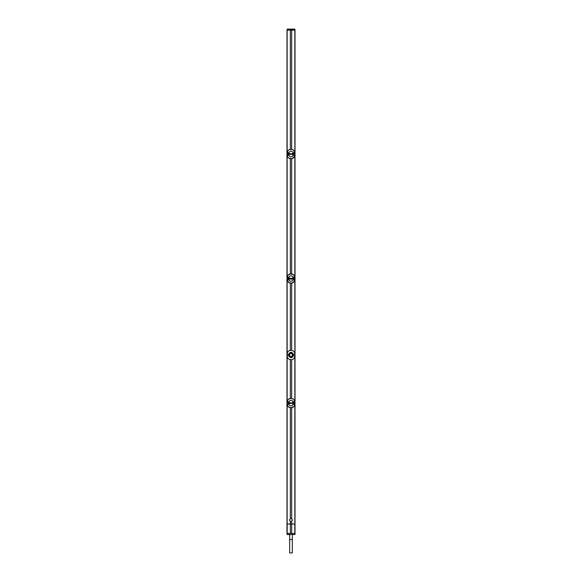 <?xml version="1.0" encoding="UTF-8"?>
<svg xmlns="http://www.w3.org/2000/svg" width="582" height="582" viewBox="0 0 582 582"><rect width="100%" height="100%" fill="white"/><g stroke="black" fill="none" stroke-linecap="round" stroke-linejoin="round"><path stroke-width="0.87" d="M287.864 155.198L288.439 155.198L287.464 155.336L287.421 152.811L288.476 152.811L288.476 155.198L287.37 155.409L287.901 155.336L287.326 155.205L287.326 152.804L288.476 152.811M287.37 155.409L287.326 152.811M294.63 155.409L294.645 155.416C294.448 157.278 293.343 158.333 291.342 158.588L290.658 158.588C288.657 158.333 287.559 157.278 287.355 155.416L287.872 157.184L289.021 158.26L292.179 158.58L294.507 156.405L294.674 155.205L293.561 155.198L293.561 152.811L294.645 152.593C294.441 150.731 293.343 149.676 291.342 149.421L290.658 149.421C288.657 149.676 287.552 150.738 287.355 152.593L287.937 152.608M294.063 155.401L293.524 155.198L293.524 152.811L294.063 152.608M289.334 153.728C288.708 152.411 289.261 151.567 291 151.182C292.739 151.567 293.292 152.411 292.666 153.728L292.666 154.288C293.292 155.598 292.739 156.442 291 156.827C289.261 156.442 288.708 155.598 289.334 154.288L289.269 153.728L292.666 153.728L292.666 154.288L291 154.303L289.334 154.288L289.334 153.728M294.645 152.593L294.674 155.205L293.524 155.198M294.099 152.68L294.674 152.811L294.099 152.68L294.674 152.811L294.565 151.793L292.979 149.756L290.665 149.327L288.898 149.829L287.981 150.673L287.319 152.608L288.439 152.811L288.476 155.198M290.331 149.341L290.331 30.104L295.016 30.104L295.016 524.004L291.669 524.004L291.669 521.152C292.55 520.381 292.55 519.61 291.669 518.831L291.669 407.742M291.669 149.341L291.669 30.104M291.669 398.415L291.669 359.654A3.346 3.346 0 0 0 291.742 359.647L291.749 359.647C293.641 359.152 294.623 358.046 294.703 356.33L294.696 356.33C294.528 358.279 293.408 359.392 291.335 359.661A3.346 3.346 0 0 0 291.669 359.654M291.669 273.875L291.669 158.668M290.665 350.32C288.592 350.59 287.472 351.703 287.304 353.652C287.377 351.935 288.359 350.83 290.251 350.335L290.258 350.335A3.346 3.346 0 0 1 290.665 350.306L291.335 350.32C293.408 350.59 294.528 351.703 294.696 353.652L294.696 356.33L294.703 353.652C294.623 351.935 293.641 350.83 291.749 350.335L291.742 350.335A3.346 3.346 0 0 0 291.669 350.328L291.669 283.208M291.669 524.004L286.984 524.004L286.984 30.104L290.331 30.104M290.338 29.1L294.645 29.1L287.355 29.1L290.382 29.1L290.382 30.089L291 30.104L289.072 30.104L292.928 30.104L291.007 30.104L291.618 30.089L291.618 29.42L294.979 29.42L295.009 30.031L291.618 30.089M290.331 350.328L290.331 283.208M290.331 273.875L290.331 158.668M290.331 524.004L290.331 521.152C289.45 520.381 289.45 519.61 290.331 518.831L290.331 407.742M290.331 398.415L290.331 359.654A3.346 3.346 0 0 1 290.258 359.647L290.251 359.647C288.359 359.152 287.377 358.046 287.297 356.33C287.472 358.279 288.592 359.392 290.665 359.661L291.335 359.676L290.665 359.661A3.346 3.346 0 0 1 290.331 359.654M287.297 353.652L287.297 356.33L287.304 353.652M288.206 354.991C290.069 358.592 291.931 358.592 293.794 354.991C291.931 351.39 290.069 351.39 288.206 354.991L288.359 354.991C290.12 358.316 291.88 358.316 293.641 354.991C291.88 351.666 290.12 351.666 288.359 354.991L289.494 354.991L289.938 356.06A1.506 1.506 0 0 1 289.938 353.921L289.494 354.991M290.665 350.306L291.335 350.306A3.346 3.346 0 0 1 291.669 350.328M287.355 279.957L288.439 279.738L287.319 279.949L287.355 280.349L289.021 282.794L292.179 283.114L294.507 280.946L294.674 279.738L293.561 279.738L293.561 277.352L294.645 277.127C294.441 275.271 293.343 274.217 291.342 273.962L290.658 273.962C288.657 274.217 287.552 275.271 287.355 277.127L288.476 277.352L288.476 279.738L287.355 279.957C287.559 281.819 288.657 282.874 290.658 283.121L291.342 283.121C293.343 282.867 294.448 281.812 294.645 279.957L294.674 279.746M294.659 280.204L293.524 279.738L293.524 277.352L294.063 277.148M289.494 278.261L289.494 278.829L289.334 278.261C288.708 276.952 289.261 276.108 291 275.723C292.739 276.108 293.292 276.952 292.666 278.261L292.666 278.822C293.292 280.131 292.739 280.982 291 281.368C289.261 280.982 288.708 280.131 289.334 278.822L289.269 278.261L292.666 278.261L292.666 278.822L291 278.836L291 279.68M294.645 277.127L294.536 279.877L293.524 279.738M294.099 277.214L294.674 277.345L294.099 277.214L294.674 277.345L294.565 276.334L293.604 274.748L290.665 273.86L287.981 275.206L287.326 277.345L288.476 277.352M293.524 152.811L294.136 152.811M294.681 155.343L294.681 152.666M287.326 279.746L287.355 277.127M287.326 277.345L287.937 277.148M287.864 279.738L287.421 279.738L287.464 277.214L288.439 277.352L288.476 279.738M287.319 277.207L287.319 279.884M294.681 279.884L294.681 277.207M293.524 277.352L294.136 277.352M294.674 277.345L294.674 279.738L294.063 279.935M289.494 278.829L291 278.836L291 278.247M292.062 356.06L292.506 354.991L292.062 353.921A1.506 1.506 0 0 1 292.062 356.06A1.506 1.506 0 0 1 289.938 356.06C290.644 357.05 291.356 357.05 292.062 356.06M289.938 353.921A1.506 1.506 0 0 1 292.062 353.921C291.356 352.932 290.644 352.932 289.938 353.921M291.669 518.831A1.339 1.339 0 0 0 290.331 518.831M287.355 404.883L288.527 406.985L291.335 407.764L294.019 406.418L294.681 404.483L294.128 399.899L292.979 398.83L291.335 398.401L289.821 398.51L287.981 399.747L287.319 401.682L288.476 401.886L288.476 404.272L287.37 404.483C287.559 406.352 288.657 407.407 290.658 407.662L291.342 407.662C293.343 407.407 294.448 406.352 294.645 404.497L293.561 404.272L293.561 401.886L294.645 401.667C294.441 399.805 293.343 398.75 291.342 398.495L290.658 398.495C288.657 398.757 287.552 399.812 287.355 401.667L287.319 404.417L287.421 401.886L288.476 401.886M294.681 404.417L294.674 401.886L294.099 401.755M293.524 404.272L294.674 404.279L293.524 404.272L293.524 401.886L294.063 401.689M294.659 404.745L294.063 404.475M287.37 404.483L287.937 404.475M289.334 402.802C288.708 401.493 289.261 400.642 291 400.256C292.739 400.642 293.292 401.493 292.666 402.802L292.666 403.362C293.292 404.672 292.739 405.516 291 405.901C289.261 405.516 288.708 404.672 289.334 403.362L289.269 402.802L292.666 402.802L292.666 403.362L291 403.377L289.334 403.362L289.334 402.802M287.319 401.74L287.937 401.689M287.37 401.682L288.439 401.886L288.439 404.272L287.901 404.41M288.476 404.272L287.864 404.272M293.524 401.886L294.136 401.886M290.331 521.152A1.339 1.339 0 0 0 291.669 521.152M293.539 524.004L294.143 524.004M295.016 524.004L286.984 524.004L286.984 534.538L295.016 534.538L293.117 534.48L293.532 533.316L295.001 533.359L295.009 534.538L295.016 524.004M288.497 524.026L293.503 524.004M295.001 533.359L293.532 533.316M291.669 524.04L291.669 533.301L289.8 533.301L289.043 534.48L286.991 534.538L286.999 533.359L288.468 533.316L286.999 533.359M293.117 534.48L291.669 533.301M292.957 534.48L289.043 534.48M287.857 524.004L288.461 524.004L287.857 524.004M290.331 524.04L290.331 533.301M288.883 534.48L288.468 533.316M292.2 533.301L289.8 533.301M287.137 30.038L287.355 29.1L290.287 29.42L290.28 30.089L287.137 30.038L287.421 29.1M292.339 539.521L289.661 539.521L289.661 552.9L292.339 552.9L292.339 534.538M290.658 149.421L290.258 149.348M294.863 524.004L294.863 30.104M287.137 524.004L287.137 30.104M291.342 283.121L291.742 283.201M290.658 273.962L290.258 273.889M291.342 158.588L291.742 158.66M294.674 155.205L294.674 152.811M292.695 278.261L292.695 278.822M289.305 278.822L289.305 278.261M292.506 278.261L292.506 278.829M293.794 354.991L292.506 354.991M294.674 401.886L294.674 404.279M291.342 407.662L291.742 407.735M290.658 398.495L290.258 398.423M287.326 404.279L287.326 401.886M292.695 402.802L292.695 403.362M289.305 403.362L289.305 402.802M289.494 402.795L289.494 403.362M291 402.788L291 403.377M292.506 402.795L292.506 403.362M294.979 533.338L294.979 524.026M294.819 533.33L294.819 524.026M287.021 533.338L287.021 524.026M287.181 533.33L287.181 524.026M294.579 29.1L294.863 30.038M291.662 29.1L291.72 30.089M292.695 153.728L292.695 154.288M289.305 154.288L289.305 153.728M289.494 153.721L289.494 154.288M291 153.706L291 154.303M292.506 153.721L292.506 154.288M294.645 152.2L294.681 152.593M294.565 151.793L294.128 150.825M293.474 150.098L292.979 149.756M291.997 149.392L291.611 149.334M292.179 283.114L293.102 282.721M294.019 281.877L294.507 280.946M294.645 276.741L294.681 277.134M294.565 276.334L294.128 275.359M293.474 274.631L292.979 274.289M291.997 273.926L291.611 273.875M292.179 158.58L293.102 158.18M294.019 157.336L294.507 156.405M287.355 155.809L287.319 155.416M287.435 156.216L287.872 157.184M288.527 157.911L289.021 158.26M290.003 158.624L290.389 158.675M289.821 149.429L288.898 149.829M287.981 150.673L287.493 151.604M289.821 273.969L288.898 274.369M287.981 275.206L287.493 276.144M287.355 280.349L287.319 279.949M287.435 280.757L287.872 281.724M288.527 282.452L289.021 282.794M290.003 283.158L290.389 283.216M292.179 407.655L293.102 407.255M294.019 406.418L294.507 405.479M287.435 405.29L287.872 406.258M288.527 406.985L289.021 407.335M290.003 407.698L290.389 407.749M294.645 401.274L294.681 401.675M294.565 400.867L294.128 399.899M293.474 399.172L292.979 398.83M291.997 398.466L291.611 398.408M289.821 398.51L288.898 398.903M287.981 399.747L287.493 400.678M289.661 539.521L289.661 534.538"/></g></svg>
